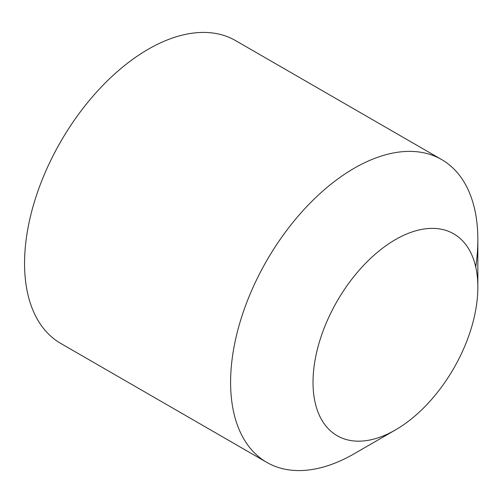 <?xml version="1.0" encoding="UTF-8"?>
<svg xmlns="http://www.w3.org/2000/svg" width="503" height="503" viewBox="0 0 503 503"><rect width="100%" height="100%" fill="white"/><g stroke="black" fill="none" stroke-linecap="round" stroke-linejoin="round"><path stroke-width="0.75" d="M354.225 453.731L395.433 429.939A116.558 67.295 120 0 0 477.85 287.188A116.558 67.295 120 0 0 395.433 239.604A116.558 67.295 120 0 0 313.017 382.355A116.558 67.295 120 0 0 395.433 429.939L354.225 453.731A174.837 100.94 -60 0 1 266.81 462.389A174.837 100.94 -60 0 1 240.006 322.291A174.837 100.94 -60 0 1 354.225 168.228A174.837 100.94 -60 0 1 441.64 159.57A174.837 100.94 -60 0 1 477.85 239.604A174.837 100.94 -60 0 1 475.744 267.036M441.64 159.57L235.599 40.611A174.837 100.94 120 0 0 148.184 49.269A174.837 100.94 120 0 0 33.965 203.331A174.837 100.94 120 0 0 60.762 343.43L266.81 462.389M477.85 287.188L477.85 239.604"/></g></svg>
